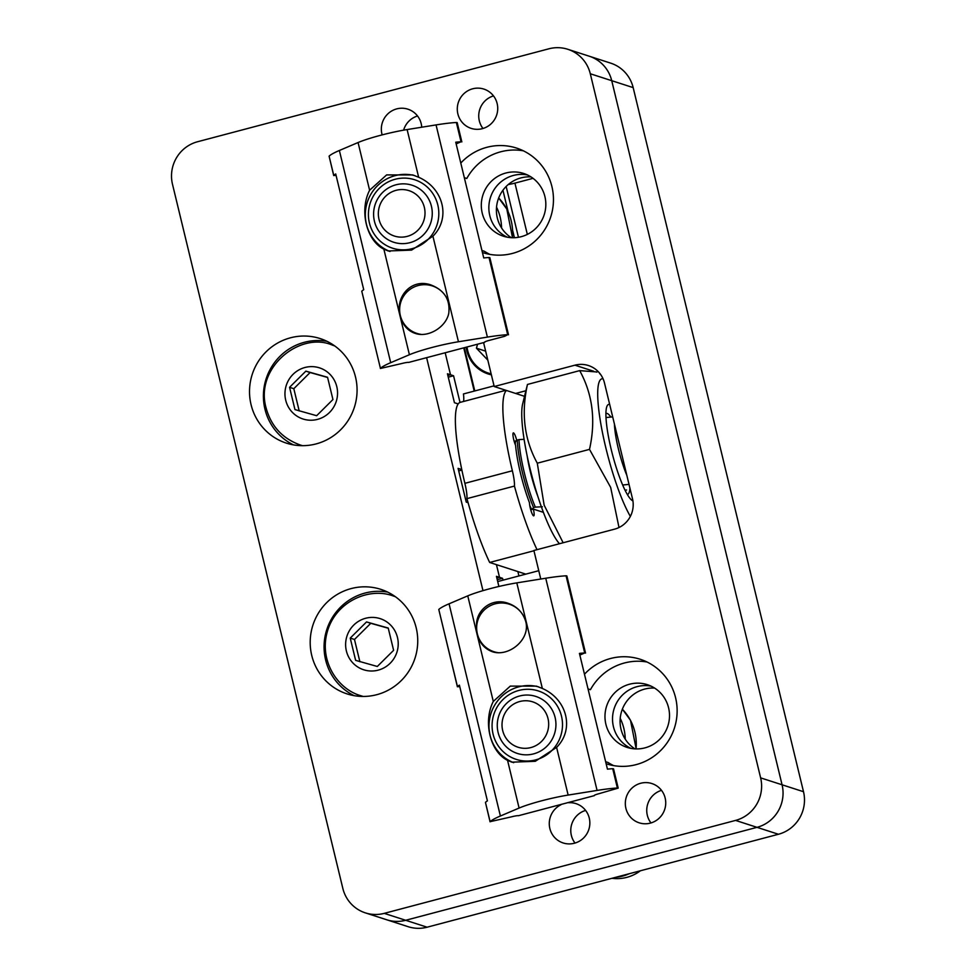 <?xml version="1.0" encoding="UTF-8"?>
<svg xmlns="http://www.w3.org/2000/svg" width="976" height="976" viewBox="0 0 976 976"><rect width="100%" height="100%" fill="white"/><g stroke="black" fill="none" stroke-linecap="round" stroke-linejoin="round"><path stroke-width="1.46" d="M634.973 748.885A32.964 32.196 107.9 0 1 629.959 744.92A32.964 32.196 107.9 0 1 622.859 707.978A32.964 32.196 107.9 0 1 654.603 688.08M630.96 748.385A32.964 32.196 107.9 0 1 622.407 742.492A32.964 32.196 107.9 0 1 616.185 703.659A32.964 32.196 107.9 0 1 651.065 686.128A32.964 32.196 -72.1 0 0 637.084 686.653A32.964 32.196 -72.1 0 0 612.684 715.615A32.964 32.196 -72.1 0 0 630.96 748.385M511.302 237.68A32.964 32.196 107.9 0 1 498.028 199.824A32.964 32.196 107.9 0 1 530.932 176.888M365.329 912.865L408.2 926.712A34.965 34.148 -72.1 0 0 427.11 927.2L778.433 834.26A34.965 34.148 -72.1 0 0 803.504 791.707L633.168 87.608A34.965 34.148 -72.1 0 0 610.671 63.135L589.236 56.205A34.965 34.148 107.9 0 1 611.732 80.691L782.069 784.789A34.965 34.148 107.9 0 1 756.998 827.343L405.674 920.283A34.965 34.148 107.9 0 1 386.764 919.795A34.965 34.148 -72.1 0 0 405.674 920.283L756.998 827.343A34.965 34.148 -72.1 0 0 782.069 784.789L611.732 80.691A34.965 34.148 -72.1 0 0 589.236 56.205L567.8 49.288A34.965 34.148 107.9 0 1 590.297 73.761L760.633 777.872A34.965 34.148 107.9 0 1 735.575 820.413L384.239 913.365A34.965 34.148 107.9 0 1 365.329 912.865A34.965 34.148 107.9 0 1 342.832 888.392L172.496 184.293A34.965 34.148 107.9 0 1 197.567 141.74L548.89 48.8A34.965 34.148 107.9 0 1 567.8 49.288M463.82 348.127L474.214 391.095M517.878 571.57L518.927 575.95M507.288 237.192A32.964 32.196 107.9 0 1 490.477 197.396A32.964 32.196 107.9 0 1 527.394 174.936A32.964 32.196 -72.1 0 0 513.413 175.448A32.964 32.196 -72.1 0 0 490.513 197.286A32.964 32.196 -72.1 0 0 507.288 237.192M650.98 822.951A20.642 20.167 107.9 0 1 661.508 790.353A20.642 20.167 -72.1 0 0 650.98 822.951M575.01 843.044A20.642 20.167 107.9 0 1 585.539 810.446A20.642 20.167 -72.1 0 0 575.01 843.044M482.974 128.49A20.642 20.167 107.9 0 1 493.502 95.892A20.642 20.167 -72.1 0 0 482.974 128.49M403.613 130.15A20.642 20.167 107.9 0 1 417.533 115.985A20.642 20.167 -72.1 0 0 403.613 130.15M457.732 404.625L457.5 403.71L457.732 404.625M458.171 403.918L454.438 402.722L447.447 373.784L450.509 374.772L447.85 375.467L450.509 374.772L445.251 353.044L450.509 374.772L453.559 375.76L460.013 402.429M483.645 342.881L494.21 386.533L515.645 393.45L525.783 390.778L515.645 393.45L524.466 396.305M596.36 372.1A24.973 24.388 107.9 0 1 598.276 371.673A24.973 24.388 -72.1 0 0 596.36 372.1M498.895 586.466L496.442 576.328L499.505 577.316L496.857 578.024L499.505 577.316L496.442 564.653L499.505 577.316L502.567 578.304L503.018 580.159M502.567 578.304L497.26 579.707M453.559 375.76L448.265 377.163M514.535 442.531L517.256 440.066A49.947 9.089 75.2 0 0 533.579 507.581L531.725 509.594M625.055 490.196L626.592 490.013M542.351 506.776L535.324 507.117A49.947 9.089 -104.8 0 1 519 439.603L524.1 439.322M622.676 485.011L629.02 484.389M626.824 475.312A37.954 6.905 -104.8 0 1 614.416 424.011M612.684 416.874L605.998 417.545M519 439.603L517.256 440.066M533.579 507.581L535.324 507.117M505.836 390.29L460.257 402.344A89.902 16.348 75.2 0 0 464.881 483.327A19.971 3.636 -104.8 0 1 466.955 498.626A99.881 18.166 75.2 0 0 489.671 562.469L525.796 574.132M494.051 385.849L463.454 393.95A19.971 3.636 -104.8 0 1 463.454 401.502M530.737 509.801L533.36 509.106A7.491 1.366 -104.8 0 1 533.738 515.865A7.491 1.366 -104.8 0 1 531.127 511.082A7.491 1.366 -104.8 0 1 529.504 502.823A49.947 9.089 -104.8 0 1 515.572 445.276A7.491 1.366 -104.8 0 1 513.278 437.529A7.491 1.366 -104.8 0 1 513.339 432.893A7.491 1.366 -104.8 0 1 516.768 440.518M543.4 512.351L533.36 509.106M516.597 440.676L514.169 441.323M537.032 549.671A99.881 18.166 -104.8 0 1 514.437 486.072A19.971 3.636 75.2 0 0 512.363 470.761A89.902 16.348 -104.8 0 1 506.446 390.485M489.671 562.469L533.945 550.757M514.437 486.072L466.955 498.626M629.898 488.024A41.834 7.613 -104.8 0 1 627.653 494.332A41.834 7.613 -104.8 0 1 627.287 494.368M605.913 413.592A41.834 7.613 -104.8 0 1 606.267 413.446A41.834 7.613 -104.8 0 1 610.817 417.033M559.48 543.73A76.409 13.896 -104.8 0 1 532.725 479.021A76.409 13.896 -104.8 0 1 522.184 406.382A76.409 13.896 -104.8 0 1 522.636 403.966L527.467 384.446C521.025 413.263 524.295 439.517 537.288 463.197L544.144 505.165L563.152 542.766M609.683 404.467A49.947 9.089 75.2 0 0 606.499 407.712A49.947 9.089 75.2 0 0 612.623 455.036A49.947 9.089 75.2 0 0 630.691 499.187A49.947 9.089 75.2 0 0 632.912 500.871M603.058 378.798A76.409 13.896 75.2 0 0 598.142 386.289A76.409 13.896 75.2 0 0 606.328 449.826A76.409 13.896 75.2 0 0 630.362 516.389M619.004 527.516L610.659 487.378L589.504 449.375C595.946 420.558 592.676 394.304 579.695 370.624L596.934 371.966M527.467 384.446L579.695 370.624M537.288 463.197L589.504 449.375M537.312 752.618A29.963 29.268 -72.1 0 0 555.93 723.716A29.963 29.268 -72.1 0 0 535.812 696.425A29.963 29.268 -72.1 0 0 498.748 715.945A29.963 29.268 -72.1 0 0 517.39 753.46A29.963 29.268 -72.1 0 0 537.312 752.618M625.25 739.174A49.947 48.776 -72.1 0 0 620.211 718.324M533.872 746.555A23.839 23.278 107.9 0 1 502.274 721.313A23.839 23.278 107.9 0 1 539.899 705.733A23.839 23.278 107.9 0 1 533.872 746.555M373.637 215.733A29.963 29.268 -72.1 0 0 393.718 242.255A29.963 29.268 -72.1 0 0 430.782 222.735A29.963 29.268 -72.1 0 0 412.14 185.233A29.963 29.268 -72.1 0 0 373.637 215.733M501.579 227.969A49.947 48.776 -72.1 0 0 496.54 207.132M378.371 214.927A23.839 23.278 107.9 0 1 412.262 191.991A23.839 23.278 107.9 0 1 414.397 233.105A23.839 23.278 107.9 0 1 378.371 214.927M640.427 870.763A39.955 39.028 107.9 0 1 611.94 878.302M616.173 877.18A39.955 39.028 -72.1 0 0 622.786 876.033A39.955 39.028 -72.1 0 0 629.117 873.764M388.228 628.044L393.609 650.321L377.309 666.474L355.63 660.362L350.238 638.097L366.537 621.932L388.228 628.044M388.265 628.239L370.782 623.298L354.483 639.463L350.238 638.097M370.782 623.298L366.537 621.932M354.483 639.463L359.876 661.74M294.959 409.591L289.567 387.313L305.866 371.148L327.558 377.273L332.938 399.538L316.651 415.703L294.959 409.591M305.866 371.148L310.112 372.527L293.813 388.692L299.205 410.957M293.813 388.692L289.567 387.313M327.607 377.468L310.112 372.527M491.379 374.821A33.196 32.428 107.9 0 1 488.159 373.967A33.196 32.428 107.9 0 1 466.186 347.505M533.03 178.34L514.938 183.122A7.991 0.915 -13.6 0 1 508.301 184.501M491.135 373.845A32.293 31.537 107.9 0 1 467.053 347.273M487.817 360.12L476.434 348.176L477.471 344.516M485.645 351.153L476.434 348.176M525.747 621.529C530.712 639.597 508.557 657.446 492.136 651.651C481.363 647.369 476.178 638.194 476.544 624.14C476.874 609.439 492.172 597.641 507.776 603.18C516.902 606.267 522.892 612.379 525.747 621.529M618.198 788.12L598.825 793.732A5.99 0.683 166.4 0 0 594.225 795.538A5.99 0.683 166.4 0 0 594.36 795.635L518.39 815.729A5.99 0.683 166.4 0 0 511.473 816.839L490.123 821.67A71.919 8.211 -13.6 0 1 500.395 816.009L519.098 808.055A36.478 4.16 -13.6 0 1 568.142 795.074L597.08 790.426A71.919 8.211 -13.6 0 1 617.381 788.01L618.198 788.12L613.526 768.832L612.721 768.71A71.919 8.211 166.4 0 0 607.438 769.137L579.439 653.395A71.919 8.211 -13.6 0 1 584.722 652.968L579.842 655.079M459.781 686.677L457.451 686.64A71.919 8.211 -13.6 0 1 459.403 685.14L487.402 800.881A71.919 8.211 166.4 0 0 485.45 802.382L490.062 821.792M585.527 653.09L566.861 575.925L566.056 575.803A71.919 8.211 166.4 0 0 545.743 578.231L516.804 582.879A36.478 4.16 166.4 0 0 467.76 595.86L449.058 603.815A71.919 8.211 166.4 0 0 438.785 609.475L457.39 686.762M507.557 760.353C490.172 751.874 482.876 721.728 493.295 701.427L510.302 686.104L536.422 686.14L542.351 688.458C567.324 699.402 574.608 729.523 556.601 747.372L535.275 761.304L511.875 762.171L507.557 760.353L519.098 808.055M538.459 686.836A39.955 39.028 -72.1 0 0 490.123 735.477A39.955 39.028 -72.1 0 0 513.681 762.683M493.1 734.208A35.953 35.124 107.9 0 1 537.105 690.569A35.953 35.124 107.9 0 1 551.66 750.715A35.953 35.124 107.9 0 1 493.1 734.208M400.319 316.041C394.658 297.741 410.762 277.94 430.782 284.894C444.263 290.055 450.265 299.498 448.789 313.198C446.13 327.131 428.135 338.074 415.129 333.365C407.626 330.803 402.685 325.032 400.319 316.041M336.086 175.485L333.768 175.448A71.919 8.211 -13.6 0 1 335.72 173.948L363.719 289.689A71.919 8.211 166.4 0 0 361.767 291.19L380.433 368.355A71.919 8.211 -13.6 0 1 390.705 362.682L409.408 354.727A36.478 4.16 -13.6 0 1 458.452 341.759L487.39 337.11A71.919 8.211 -13.6 0 1 507.691 334.683L504.665 336.305L489.135 340.417A5.99 0.683 166.4 0 0 484.535 342.222A5.99 0.683 166.4 0 0 484.669 342.32L408.7 362.413A5.99 0.683 166.4 0 0 401.783 363.523L380.372 368.477M508.508 334.792L489.842 257.64L489.025 257.518A71.919 8.211 166.4 0 0 483.742 257.945L455.743 142.203A71.919 8.211 -13.6 0 1 461.026 141.776L456.158 143.887M461.843 141.898L457.171 122.598L456.365 122.488A71.919 8.211 166.4 0 0 436.052 124.916L407.114 129.564A36.478 4.16 166.4 0 0 358.07 142.533L339.367 150.487A71.919 8.211 166.4 0 0 329.095 156.16L333.707 175.57M418.655 177.254C443.653 188.197 450.949 218.343 432.917 236.192L411.591 250.112L388.204 250.966L383.861 249.148C366.488 240.657 359.205 210.548 369.611 190.247L386.63 174.911L412.75 174.936L418.655 177.254L407.114 129.564M414.788 175.643A39.955 39.028 -72.1 0 0 367.342 202.105A39.955 39.028 -72.1 0 0 390.01 251.491M437.797 204.923A35.953 35.124 107.9 0 1 393.804 248.563A35.953 35.124 107.9 0 1 379.249 188.417A35.953 35.124 107.9 0 1 437.797 204.923M326.96 341.307A54.937 53.656 -72.1 0 0 266.119 378.859A54.937 53.656 -72.1 0 0 293.508 444.897M316.126 443.909A54.937 53.656 107.9 0 1 286.419 443.141A54.937 53.656 107.9 0 1 252.235 374.369A54.937 53.656 107.9 0 1 320.177 338.574A54.937 53.656 107.9 0 1 357.033 392.254A54.937 53.656 107.9 0 1 316.126 443.909M387.631 592.078A54.937 53.656 -72.1 0 0 326.789 629.63A54.937 53.656 -72.1 0 0 354.178 695.668M376.797 694.68A54.937 53.656 107.9 0 1 347.09 693.912A54.937 53.656 107.9 0 1 312.906 625.152A54.937 53.656 107.9 0 1 380.847 589.358A54.937 53.656 107.9 0 1 417.704 643.025A54.937 53.656 107.9 0 1 376.797 694.68M588.028 688.897L590.443 689.678A54.937 53.656 -72.1 0 1 647.027 662.009M613.575 765.599A54.937 53.656 -72.1 0 1 608.06 762.5L605.645 761.719M481.949 250.515L484.389 251.296A54.937 53.656 -72.1 0 0 489.903 254.394M523.356 150.804A54.937 53.656 -72.1 0 0 466.772 178.486L464.332 177.693M482.961 194.858A32.964 32.196 -72.1 0 0 503.433 236.216A32.964 32.196 -72.1 0 0 544.205 214.732A32.964 32.196 -72.1 0 0 523.697 173.472A32.964 32.196 -72.1 0 0 482.961 194.858M460.794 163.053A54.937 53.656 107.9 0 1 516.572 148.084A54.937 53.656 107.9 0 1 550.745 216.843A54.937 53.656 107.9 0 1 482.803 252.638A54.937 53.656 107.9 0 1 482.437 252.516M629.532 684.213A32.964 32.196 -72.1 0 0 604.998 715.213A32.964 32.196 -72.1 0 0 627.104 747.409A32.964 32.196 -72.1 0 0 667.877 725.937A32.964 32.196 -72.1 0 0 647.369 684.676A32.964 32.196 -72.1 0 0 629.532 684.213M584.478 674.233A54.937 53.656 107.9 0 1 640.244 659.276A54.937 53.656 107.9 0 1 674.416 728.047A54.937 53.656 107.9 0 1 606.474 763.842A54.937 53.656 107.9 0 1 606.133 763.72M568.74 802.711A20.642 20.167 107.9 0 1 574.388 843.227A20.642 20.167 107.9 0 1 560.932 804.773M650.345 823.122A20.642 20.167 107.9 0 1 625.335 802.662A20.642 20.167 107.9 0 1 651.87 783.545A20.642 20.167 107.9 0 1 650.345 823.122M382.153 134.883A20.642 20.167 107.9 0 1 407.895 109.178A20.642 20.167 107.9 0 1 421.73 127.209M472.701 88.792A20.642 20.167 107.9 0 1 497.711 109.251A20.642 20.167 107.9 0 1 471.176 128.381A20.642 20.167 107.9 0 1 472.701 88.792M482.974 590.651L426.683 357.96M494.21 386.533L574.925 365.183A24.973 24.388 107.9 0 1 604.498 383.019L632.497 498.76A24.973 24.388 107.9 0 1 614.587 529.151L533.884 550.501L540.777 579.036M458.708 470.908L461.88 470.066M468.09 502.713L466.26 502.115L458.086 468.358L461.77 469.541M803.504 791.707L760.633 777.872M735.575 820.413L778.433 834.26M590.297 73.761L633.168 87.608M427.11 927.2L384.239 913.365M531.713 509.545A41.858 7.613 -104.8 0 1 529.736 505.373M515.279 444.58A41.858 7.613 -104.8 0 1 515.401 442.067M537.91 496.577A41.858 7.613 -104.8 0 1 527.15 455.865M512.363 470.761L464.881 483.327M622.346 709.223A49.947 48.776 107.9 0 1 636.047 748.921M512.498 237.729L506.825 209.084L498.687 198.006A49.947 48.776 107.9 0 1 512.363 237.729M397.464 637.45A26.864 26.242 107.9 0 1 364.597 670.048A26.864 26.242 107.9 0 1 353.715 625.116A26.864 26.242 107.9 0 1 397.464 637.45M395.439 596.751A52.436 51.216 -72.1 0 0 393.267 595.982C369.135 586.857 335.805 601.57 327.363 631.545C319.006 659.971 336.805 688.995 361.035 695.79A52.436 51.216 -72.1 0 0 363.243 696.449M285.712 400.184A26.864 26.242 107.9 0 1 318.591 367.586A26.864 26.242 107.9 0 1 329.461 412.519A26.864 26.242 107.9 0 1 285.712 400.184M334.768 345.968A52.436 51.216 -72.1 0 0 332.596 345.211C300.462 330.962 254.59 367.452 266.082 407.883C271.108 426.256 282.528 438.627 300.364 445.019A52.436 51.216 -72.1 0 0 302.572 445.678M474.775 390.949L464.381 347.981M527.333 234.386L514.938 183.122M518.451 237.29L506.154 186.477M514.413 237.705L512.705 230.641M508.118 211.67L502.933 190.247M485.45 802.382L490.123 821.67M449.058 603.815L500.395 816.009M438.785 609.475L457.451 686.64M612.721 768.71L617.381 788.01M467.76 595.86L493.295 701.427M516.804 582.879L542.351 688.458M566.056 575.803L584.722 652.968M545.743 578.231L597.08 790.426M556.601 747.372L568.142 795.074M461.026 141.776L456.365 122.488M487.39 337.11L436.052 124.916M507.691 334.683L489.025 257.518M333.768 175.448L329.095 156.16M458.452 341.759L432.917 236.192M409.408 354.727L383.861 249.148M380.433 368.355L361.767 291.19M390.705 362.682L339.367 150.487M369.611 190.247L358.07 142.533M593.652 371.234L574.925 365.183M600.765 374.711L599.569 373.43M538.764 570.704L497.711 581.562M622.359 709.198L630.496 720.288L636.169 748.921M525.869 622.054A24.973 24.973 0 0 0 477.191 622.712A24.973 24.973 0 0 0 498.175 652.688M448.899 303.878A24.973 24.973 0 0 0 399.635 309.307A24.973 24.973 0 0 0 421.168 334.39"/></g></svg>
